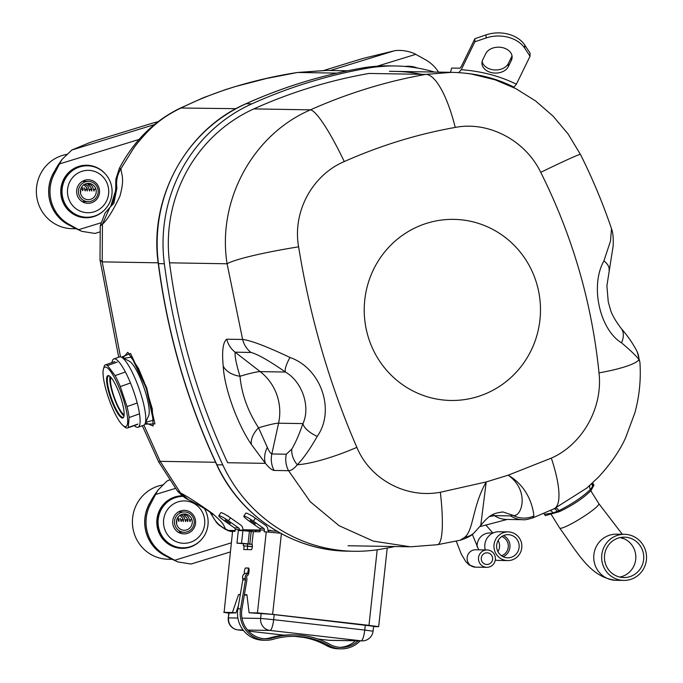 <?xml version="1.0" encoding="UTF-8"?>
<svg xmlns="http://www.w3.org/2000/svg" width="683" height="683" viewBox="0 0 683 683"><rect width="100%" height="100%" fill="white"/><g stroke="black" fill="none" stroke-linecap="round" stroke-linejoin="round"><path stroke-width="1.02" d="M110.526 206.812L113.455 201.126L114.744 196.824L115.632 190.036L115.897 179.04L119.38 168.317L120.951 168.65C121.42 175.275 124.955 177.862 119.867 196.354C112.951 210.799 107.137 220.088 102.424 224.22L102.219 261.879L100.017 259.881L100.23 225.885L105.062 213.045L109.69 207.649M236.002 108.674L180.543 108.016L203.56 97.635L225.595 89.593C249.739 81.832 273.687 76.129 297.438 72.492L266.43 78.494L235.831 86.425C216.118 92.436 198.044 99.547 181.627 107.76C168.872 113.668 157.594 121.361 147.434 131.853C140.715 138.982 135.943 144.728 133.108 149.065L120.951 168.65C117.211 174.694 115.871 181.166 116.913 188.064L115.794 189.994L110.561 206.77M143.908 425.142L160.163 461.332L158.687 461.939L177.418 491L180.423 492.87M215.555 462.263L160.163 461.332L180.474 492.913C187.483 496.524 198.002 503.286 212.046 513.206C225.706 524.868 223.179 525.517 225.646 529.035L228.404 530.418L235.097 530.529M326.602 70.443L297.848 72.475L336.915 73.124M109.861 207.478L102.424 224.22L100.247 225.885M158.174 262.81L102.219 261.879L120.507 356.85M227.738 530.478L232.536 531.75L229.087 531.024L225.202 529.231L219.132 525.159L216.528 522.572L209.749 511.857M209.869 511.934L211.756 514.461C214.616 520.984 219.243 525.842 225.646 529.035L225.202 529.223M121.42 357.166L130.53 353.461L146.691 387.824L154.921 423.887L144.864 424.143M394.902 546.537A511.738 498.009 -89 0 1 381.293 549.123A152.343 148.254 -89 0 1 353.939 551.275A152.343 148.254 -89 0 1 222.778 464.892A672.593 654.553 91 0 1 164.338 263.758A152.343 148.254 91 0 1 251.925 103.825A511.738 498.009 -89 0 1 368 68.121A152.343 148.254 -89 0 1 395.346 65.969A152.343 148.254 -89 0 1 434.448 72.048M368.888 73.482A506.299 492.725 -89 0 0 254.042 108.802A146.913 142.969 91 0 0 169.58 263.032A667.163 649.268 91 0 0 227.55 462.536M395.261 71.408A146.913 142.969 -89 0 1 421.368 74.319M145.71 422.299L153.333 420.241L146.213 388.089L131.614 357.098L123.708 358.327M145.462 422.862L153.146 425.97L152.292 408.835L144.463 382.728L138.487 368.436L127.815 352.283L122.983 357.96M211.756 514.461L212.772 514.205M180.483 492.921L188.448 499.7M113.865 203.269L116.913 188.064M151.686 499.521L149.15 504.353A37.317 36.319 91 0 0 163.835 554.903L165.081 554.929A37.317 36.319 91 0 1 150.397 504.37L156.407 492.895L151.686 499.521L154.221 495.457M170.665 558.583L163.835 554.903M153.965 495.815L158.132 489.959L166.865 481.131L169.213 480.029M192.034 563.697L190.941 564.013L177.759 561.896L170.426 558.472M168.53 557.507L176.231 561.11L165.081 554.929M158.132 489.967L156.407 492.895M176.231 561.11L177.759 561.896M74.771 228.079L67.796 224.323A37.317 36.319 91 0 1 53.103 173.772L58.055 165.047M330.282 70.503L394.262 50.824L366.37 57.611A10.868 0.76 -16.2 0 0 358.473 59.805L324.007 70.409M157.705 121.787A10.868 0.76 163.8 0 1 157.355 121.873A10.868 0.76 -16.2 0 0 150.029 123.922L95.125 140.809A10.868 0.76 -16.2 0 0 88.688 143.029L71.843 150.004L154.102 124.699M95.987 233.125L94.903 233.441L81.704 231.324L74.379 227.891M57.918 165.243L62.059 159.395L71.843 150.004M394.262 50.824L396.038 50.516C401.963 50.047 408.007 51.037 414.188 53.479L425.372 59.669A37.317 36.319 91 0 1 438.537 72.116M72.492 226.927L80.184 230.538L69.043 224.348A37.317 36.319 -89 0 1 54.358 173.789L60.369 162.315L55.639 168.94M80.184 230.538L81.704 231.324M62.059 159.395L60.369 162.315M281.396 533.688L272.619 614.35L368.974 625.338L377.195 549.781M272.619 614.35L257.44 612.907L266.259 531.886L264.167 531.852L264.364 530.051L260.197 529.982A1.81 1.759 91 0 0 259.446 528.283L249.261 521.138A9.058 1.144 -146.4 0 1 243.805 516.152L245.795 513.155A9.058 1.144 33.6 0 1 255.416 518.209L253.427 521.206A9.058 1.144 -146.4 0 0 243.805 516.152M244.412 594.645L246.896 594.688L249.099 612.762L257.44 612.907M249.099 612.762L271.783 614.333L373.601 626.268M368.974 625.338L378.664 626.661L373.558 626.61M224.101 612.344L232.579 531.357L224.101 612.344L232.433 612.489L238.563 594.552L240.314 594.577M223.759 612.369L228.788 613.138M228.796 613.027L235.942 612.89L232.433 612.489M239.263 530.58L239.366 529.632L235.2 529.564L235.003 531.365L232.92 531.331M242.909 530.64L238.324 530.563L236.958 543.173L241.543 543.25L242.909 530.64L249.415 531.263L248.049 543.864L241.543 543.25M251.173 531.459L253.342 531.673L251.967 544.274A2.715 0.623 96.5 0 1 251.984 544.274L249.799 544.069L251.173 531.459L249.415 531.263M260.197 529.982L260.001 531.784L253.342 531.673M251.993 544.274L251.967 544.274A2.715 0.623 96.5 0 1 252.292 547.015A2.715 0.623 96.5 0 1 251.378 549.67L243.754 549.55L244.147 545.956M247.758 575.223A3.62 0.828 -83.5 0 0 248.979 571.68A3.62 0.828 -83.5 0 0 248.561 568.025A3.62 0.828 -83.5 0 0 248.544 568.025L245.632 567.974A3.62 0.828 -83.5 0 0 244.651 570.04A3.62 0.828 -83.5 0 0 244.343 573.874M266.259 531.886L280.568 533.235M242.858 530.128L242.875 530.034A5.438 5.285 91 0 0 240.604 524.945L230.419 517.791L228.429 520.788A9.058 1.144 -146.4 0 0 218.799 515.733A9.058 1.144 -146.4 0 0 224.263 520.719L234.448 527.865L238.615 527.933L228.429 520.788M247.647 546.357L247.297 549.602M267.864 530.546L267.873 530.452A5.438 5.285 91 0 0 265.602 525.364L255.416 518.209M246.939 595.03L244.352 594.987M238.444 605.548L235.942 612.89M248.902 568.495A3.62 0.828 -83.5 0 0 247.827 573.233M252.138 544.394L236.958 543.173M249.799 544.069L248.049 543.864M259.446 528.283L263.612 528.352L253.427 521.206M263.612 528.352A1.81 1.759 -89 0 1 264.364 530.051M235.2 529.564A1.81 1.759 91 0 0 234.448 527.865M238.615 527.933A1.81 1.759 -89 0 1 239.366 529.632M230.35 523.562L225.177 519.994L230.35 523.562M218.799 515.733L220.797 512.745A9.058 1.144 33.6 0 1 230.419 517.791M255.348 523.981L250.183 520.412L255.348 523.981M240.288 594.748L238.563 594.552M501.484 555.749A10.168 9.895 91 0 0 501.8 536.531M503.491 535.609A11.568 11.252 -89 0 1 503.14 556.73M501.826 536.505A11.568 11.252 -89 0 1 519.148 546.434A11.568 11.252 -89 0 1 497.07 549.405A11.568 11.252 -89 0 1 501.826 536.505M485.272 549.926A14.343 13.959 -89 0 1 498.966 531.75L508.135 531.903A14.343 13.959 -89 0 1 521.855 546.477A14.343 13.959 -89 0 1 494.466 550.165A14.343 13.959 -89 0 1 508.135 531.903M507.657 560.589L498.488 560.436A14.343 13.959 -89 0 1 495.295 560M555.364 508.186A4.525 2.254 65.2 0 1 558.882 510.688L552.94 512.933L544.505 514.316L545.324 515.622L559.462 511.627C572.892 505.198 583.427 498.155 591.077 490.496L593.937 485.143L592.989 483.632L592.707 486.185L590.428 489.463C582.633 496.934 572.115 504.003 558.882 510.688L559.462 511.627M410.432 546.801L373.328 541.124L339.109 525.714L310.244 501.723L288.559 470.689L274.105 470.442C271.996 470.169 269.102 467.812 265.405 463.356L251.378 444.437C237.343 424.169 224.246 387.722 223.23 366.208C221.796 351.122 222.965 342.123 226.739 339.203L242.619 339.468L227.097 263.783C216.963 200.862 252.599 134.653 310.475 109.843C347.98 93.178 386.399 81.354 425.731 74.396L451.839 72.321M356.868 447.374C370.075 479.295 405.975 498.752 440.347 492.255L486.211 481.942L508.203 475.18L551.318 458.122C582.659 444.334 603.029 407.546 599.008 372.892C591.888 302.637 572.474 235.789 540.748 172.347C525.372 140.382 488.576 120.917 455.245 127.422C417.45 134.133 380.457 145.513 344.266 161.564C311.892 175.335 292.418 212.14 298.608 246.828C309.98 317.16 329.394 384 356.868 447.374A74.814 17.186 156.6 0 1 297.293 464.79C293.818 468.871 290.898 470.835 288.559 470.689A23.546 22.915 -89 0 1 286.305 454.212L291.786 449.09C295.594 442.661 299.308 434.166 302.919 423.605C310.534 407.674 302.825 382.079 285.451 372.047C269.093 360.709 257.619 354.178 251.02 352.454L235.131 352.189C234.73 356.535 236.352 364.551 240.006 376.256C241.586 393.912 247.767 411.089 258.55 427.789L267.352 447.391C268.991 451.198 270.485 453.392 271.843 453.964L286.305 454.212M456.048 219.431A90.557 88.133 -89 0 1 540.279 303.619A90.557 88.133 -89 0 1 468.077 399.009A90.557 88.133 -89 0 1 367.906 335.899A90.557 88.133 -89 0 1 456.048 219.431M489.549 516.561L494.398 515.639L510.671 515.913L512.873 515.289L503.132 512.011L501.194 512.071M440.347 492.255A74.814 12.465 80.2 0 1 437.359 544.718L460.171 540.236L464.756 537.248C473.618 530.179 472.388 506.154 486.211 481.942L480.764 525.44C489.856 514.137 494.227 513.053 503.115 511.994L502.995 511.994M533.867 515.989C533.56 511.738 530.597 488.251 508.203 475.18C530.512 490.957 521.36 518.346 512.873 515.289A23.546 23.145 -24 0 0 533.867 515.989L532.74 517.919C527.609 519.473 524.288 520.07 522.777 519.703L506.504 519.439A23.546 22.915 91 0 1 494.398 515.639A24.819 24.153 -89 0 0 492.759 514.64M522.743 519.703A23.546 22.915 -89 0 1 510.671 515.913M551.318 458.122A74.814 20.038 65.4 0 1 554.05 508.792L532.74 517.919M554.05 508.792L586.834 488.038L598.41 477.204C610.653 463.962 619.712 450.831 625.594 437.812L634.849 412.925C639.433 396.208 641.115 379.227 639.886 361.981L638.998 359.685C636.317 355.98 630.486 350.353 621.496 342.806C599.913 329.658 589.779 286.117 603.9 260.897L610.491 241.09L611.507 228.796M599.008 372.892A74.814 12.089 -5.7 0 0 638.998 359.685A23.546 21.788 -23.9 0 0 637.256 351.924M540.748 172.347A74.814 1.904 -26.6 0 1 580.43 154.409L568.025 133.877L553.068 116.136L535.566 100.939L515.708 88.551L494.996 79.774L471.125 73.977L465.268 73.192M455.245 127.422A74.814 21.31 -100.1 0 0 425.731 74.396L369.068 73.448M344.266 161.564A74.814 11.193 -113.9 0 0 310.475 109.843L253.828 108.904M298.608 246.828A74.814 6.992 170.9 0 0 227.097 263.783L169.555 262.818M251.02 352.454A23.546 22.915 91 0 1 242.619 339.468C250.627 340.322 266.413 346.324 289.985 357.457C321.36 368.427 335.455 410.628 317.211 436.403C310.227 448.782 303.585 458.242 297.293 464.79A23.546 19.244 -147.9 0 1 291.786 449.09M437.359 544.718L410.483 546.81M464.756 537.248A23.546 20.695 50.2 0 0 473.78 533.192L480.764 525.449M621.496 342.806A23.546 14.539 -39.5 0 0 621.163 328.412M603.9 260.897A23.546 11.235 13.2 0 1 609.04 270.331M289.985 357.457A23.546 5.695 124.4 0 0 285.451 372.047L260.189 371.62L235.131 352.189A23.546 22.915 -89 0 1 226.739 339.203M251.378 444.437A23.546 14.334 146.1 0 1 258.55 427.789A46.256 3.833 160.4 0 1 278.579 423.204A50.721 49.364 -89 0 0 260.189 371.62A46.256 3.833 160.4 0 0 240.006 376.256A23.546 17.075 176.5 0 1 223.23 366.208M317.211 436.403A23.546 10.117 -160.7 0 1 302.919 423.605L278.579 423.204L271.843 453.964A23.546 22.915 91 0 0 274.105 470.442M267.352 447.391A23.546 18.578 138.1 0 0 265.405 463.356L227.635 462.724M591.973 483.513A4.525 4.166 -155.6 0 0 592.707 486.185M557.294 511.371A4.525 2.51 66.9 0 0 553.836 508.886M552.94 512.933A4.525 3.193 72.8 0 0 550.046 510.602M524.698 48.134L524.74 45.018L530.076 53.163L530.034 56.279L524.698 48.134A28.985 21.036 0.7 0 0 486.057 37.983L474.881 41.791L461.23 69.709C481.267 71.169 499.649 75.992 516.391 84.197L513.94 87.159L512.916 87.142M474.881 41.791L474.916 38.683L486.1 34.867A28.985 21.036 -179.3 0 1 524.74 45.018M450.549 72.304L451.608 68.069L459.941 68.215L461.273 66.593L474.916 38.683M513.94 87.159C497.369 78.741 478.979 73.918 458.78 72.68L461.23 69.709M530.034 56.279L516.391 84.197M482.719 59.856L485.733 53.684A13.583 9.861 -179.3 0 1 500.904 47.34A13.583 9.861 -179.3 0 1 512.13 57.21A13.583 9.861 -179.3 0 1 511.354 60.403L508.331 66.584A13.583 9.861 -179.3 0 1 493.169 72.919A13.583 9.861 -179.3 0 1 481.933 63.058A13.583 9.861 -179.3 0 1 482.719 59.856M511.977 55.647A13.583 9.861 0.7 0 1 511.388 57.287L508.365 63.468A13.583 9.861 0.7 0 1 494.27 69.922A13.583 9.861 0.7 0 1 482.13 61.504M613.505 540.355A20.2 19.653 -89 0 1 624.433 537.162A20.2 19.653 -89 0 1 643.753 557.687A20.2 19.653 -89 0 1 623.758 577.553A20.2 19.653 -89 0 1 605.189 562.886A20.2 19.653 -89 0 1 613.505 540.355M612.002 537.948A23.06 22.445 -89 0 1 624.484 534.302A23.06 22.445 -89 0 1 646.536 557.729A23.06 22.445 -89 0 1 623.716 580.413A23.06 22.445 -89 0 1 602.508 563.663A23.06 22.445 -89 0 1 612.002 537.948M481.489 560.325A5.84 5.686 -89 0 1 487.039 552.812A5.84 5.686 -89 0 1 492.622 558.745A5.84 5.686 -89 0 1 481.489 560.325M478.834 561.144A8.691 8.461 -89 0 1 487.081 549.96A8.691 8.461 -89 0 1 495.397 558.796A8.691 8.461 -89 0 1 478.834 561.144M111.952 362.579A36.233 7.837 70.5 0 1 113.865 358.925A36.233 7.837 70.5 0 1 134.286 393.22A36.233 7.837 70.5 0 1 138.034 427.234A36.233 7.837 70.5 0 1 134.244 425.594M138.034 427.234L143.703 425.227A36.233 7.837 -109.5 0 0 145.035 423.801A36.233 7.837 -109.5 0 0 139.955 391.214A36.233 7.837 -109.5 0 0 121.472 357.192A36.233 7.837 -109.5 0 0 119.534 356.919L113.865 358.925M145.035 423.801L148.621 415.785A29.71 6.429 -109.5 0 0 144.454 389.062A29.71 6.429 -109.5 0 0 129.3 361.162L121.472 357.192M110.97 377.451A20.131 4.354 -109.5 0 0 114.257 397.216A20.131 4.354 -109.5 0 0 124.135 414.658A20.131 4.354 -109.5 0 1 113.728 395.688A20.131 4.354 -109.5 0 1 110.97 377.451M137.923 424.041L128.25 427.464A33.424 7.231 70.5 0 1 127.508 427.976A33.424 7.231 70.5 0 1 125.177 427.404L122.607 425.159A31.538 6.821 -109.5 0 0 122.616 396.951A31.538 6.821 -109.5 0 0 103.184 370.237A31.538 6.821 -109.5 0 0 111.636 406.154A31.538 6.821 -109.5 0 0 122.607 425.159M136.668 403.183L127.004 406.607A33.424 7.231 70.5 0 1 129.121 417.518L138.794 414.103M128.25 427.464L129.121 417.518M127.004 406.607L120.31 386.587L129.975 383.163M124.784 372.192L115.111 375.616A33.424 7.231 70.5 0 1 120.31 386.587M115.111 375.616L107.547 365.533L117.22 362.118M103.338 369.401L104.473 365.482A33.424 7.231 70.5 0 1 105.216 364.961A33.424 7.231 70.5 0 1 107.547 365.533M120.532 396.908A22.462 4.858 70.5 0 1 123.683 417.117A22.462 4.858 70.5 0 1 110.783 398.445A22.462 4.858 70.5 0 1 109.075 375.821A22.462 4.858 70.5 0 1 120.532 396.908M124.007 415.956A21.916 4.738 70.5 0 1 113.318 395.679A21.916 4.738 70.5 0 1 110.057 376.512M109.408 376.017A21.916 4.738 -109.5 0 0 108.554 375.983A21.916 4.738 -109.5 0 0 110.817 396.567A21.916 4.738 -109.5 0 0 123.171 417.313A21.916 4.738 -109.5 0 0 123.819 416.75M408.519 66.797A25.723 25.032 -89 0 1 408.622 66.797A25.723 25.032 -89 0 1 409.288 66.806A25.723 25.032 -89 0 1 415.554 67.737M54.307 171.484A37.403 36.404 91 0 0 70.025 225.561M107.863 185.452A21.19 20.627 91 0 0 73.107 176.991A21.19 20.627 91 0 0 83.326 212.157A21.19 20.627 91 0 0 107.863 185.452M77.119 194.911A11.773 11.457 -89 0 1 88.295 179.757A11.773 11.457 -89 0 1 99.556 191.718A11.773 11.457 -89 0 1 77.119 194.911M66.686 154.401A37.403 36.404 91 0 0 36.464 194.126A37.403 36.404 91 0 0 72.142 228.677L76.189 228.745M111.047 184.137A25.723 25.032 -89 0 1 86.63 217.228A25.723 25.032 -89 0 1 62.025 191.095A25.723 25.032 -89 0 1 87.484 165.798A25.723 25.032 -89 0 1 111.047 184.137M86.63 217.228L85.964 217.22A25.723 25.032 -89 0 1 61.359 191.086A25.723 25.032 -89 0 1 86.818 165.781L87.484 165.798M150.354 502.056A37.403 36.404 91 0 0 166.063 556.141M203.901 516.032A21.19 20.627 91 0 0 169.145 507.563A21.19 20.627 91 0 0 179.364 542.729A21.19 20.627 91 0 0 203.901 516.032M173.158 525.483A11.773 11.457 -89 0 1 184.333 510.338A11.773 11.457 -89 0 1 195.594 522.299A11.773 11.457 -89 0 1 173.158 525.483M163.16 484.904A37.403 36.404 91 0 0 132.493 524.476A37.403 36.404 91 0 0 168.18 559.257L172.236 559.326M204.302 508.4A25.723 25.032 -89 0 1 207.086 514.717A25.723 25.032 -89 0 1 182.668 547.809A25.723 25.032 -89 0 1 158.063 521.914A25.723 25.032 -89 0 1 183.07 496.37M182.668 547.809L182.002 547.8A25.723 25.032 -89 0 1 157.406 521.667A25.723 25.032 -89 0 1 182.856 496.362L183.061 496.362M95.432 189.208L94.348 189.191L95.432 189.208M93.281 189.148L94.075 191.061L94.356 189.191L93.938 191.018L92.478 186.544L90.463 184.692C87.987 183.701 87.228 183.693 88.192 184.658L91.189 187.825L87.842 183.958M95.91 189.2A8.153 7.931 91 0 0 80.372 191.402A8.153 7.931 91 0 0 88.167 199.684A8.153 7.931 91 0 0 95.91 189.2M88.858 189.08L89.652 190.984L89.925 189.114L89.524 190.941L88.064 186.468L84.914 184.171M83.77 184.581L86.775 187.748L83.778 184.581M84.444 189.003L85.238 190.916L85.512 189.037L86.357 189.054L85.512 189.046L85.11 190.873L84.077 187.705M82.361 187.68L83.13 189.652L82.66 190.668L82.993 188.978M80.509 193.041A8.153 7.931 91 0 0 80.56 189.772M81.934 188.986L80.859 188.96A8.153 7.931 -89 0 1 80.85 188.969L81.934 188.978L82.515 190.301L81.943 188.986M87.415 189.054L87.322 190.95L86.357 189.054L87.074 190.745L87.552 189.729L86.775 187.748M91.829 189.131L91.735 191.018L90.771 189.131L89.925 189.114L90.771 189.131L91.795 190.992L91.189 187.825M86.049 184.623L88.064 186.468L88.5 187.774M87.885 183.949L88.192 184.658M90.472 184.7L92.478 186.536L92.914 187.851M97.763 188.628A10.143 9.869 91 0 0 78.434 191.368A10.143 9.869 91 0 0 88.133 201.673A10.143 9.869 91 0 0 97.763 188.628M191.479 519.789A8.153 7.931 91 0 0 191.479 519.78L190.386 519.763L191.479 519.789M189.319 519.729L190.113 521.641L190.403 519.763L189.985 521.59L188.525 517.116L186.51 515.272C184.026 514.282 183.266 514.265 184.231 515.238L187.236 518.406L184.239 515.238M191.949 519.772A8.153 7.931 91 0 0 176.419 521.983A8.153 7.931 91 0 0 184.214 530.264A8.153 7.931 91 0 0 191.949 519.772M184.905 519.661L185.699 521.564L185.972 519.695L185.563 521.522L184.103 517.048L180.952 514.743M179.817 515.161L182.813 518.329L179.817 515.161M180.491 519.584L181.277 521.488L181.558 519.618L181.149 521.453L180.124 518.286M178.4 518.26L177.802 517.518L179.04 519.558L178.946 521.453L179.04 519.558M176.547 523.613A8.153 7.931 91 0 0 176.607 520.352M178.553 520.881L177.981 519.558L178.553 520.881M183.454 519.635L183.36 521.522L182.395 519.635L181.558 519.618L182.395 519.635L183.42 521.496L182.813 518.329M187.868 519.703L187.782 521.599L186.818 519.712L185.972 519.695L186.818 519.712L187.834 521.573L187.236 518.397M182.096 515.204L184.103 517.048L184.538 518.354M186.51 515.272L188.517 517.116L188.96 518.431M193.81 519.2A10.143 9.869 91 0 0 174.481 521.949A10.143 9.869 91 0 0 184.179 532.253A10.143 9.869 91 0 0 193.81 519.2M242.892 529.76L252.121 529.914L251.122 531.459M260.197 530.042L252.121 529.914M267.898 530.179L272.551 530.853M255.177 531.698L256.245 530.35M252.326 546.69L243.293 545.854L252.343 546.485M243.532 543.617L243.293 545.854M247.673 543.907L247.459 545.922M260.155 530.418L239.323 530.068M268.479 532.023L268.641 530.554L277.161 531.306M293.519 636.351A76.445 74.396 -89 0 1 326.457 645.563A26.808 26.091 91 0 0 338.478 648.807L341.141 648.85A26.808 26.091 91 0 0 360.172 640.85M248.723 573.242L246.58 573.208A4.072 3.97 91 0 0 242.73 578.51A2.894 2.817 -89 0 1 242.815 579.876L237.889 608.818A26.808 26.091 91 0 0 263.143 640.219L265.807 640.261A26.808 26.091 91 0 0 273.354 639.245A76.445 74.396 -89 0 1 294.86 636.36A76.445 74.396 -89 0 1 329.129 645.606A26.808 26.091 91 0 0 341.141 648.85M264.5 638.75A25.356 24.682 91 0 0 270.306 637.811A77.896 75.804 -89 0 1 292.213 634.866L294.877 634.908A77.896 75.804 -89 0 1 329.804 644.334A25.356 24.682 91 0 0 341.167 647.399A25.356 24.682 91 0 0 358.165 640.816M339.835 647.339A25.356 24.682 91 0 0 355.501 640.774M248.714 573.285A4.072 3.97 91 0 0 245.393 578.552A2.894 2.817 -89 0 1 245.487 579.918L240.561 608.86A26.808 26.091 91 0 0 265.807 640.261M248.125 574.941A2.63 2.553 91 0 0 246.742 578.117A4.346 4.235 -89 0 1 246.87 580.166L241.944 609.108A25.356 24.682 91 0 0 265.832 638.81A25.356 24.682 91 0 0 272.969 637.854A77.896 75.804 -89 0 1 294.877 634.908M276.248 531.212L277.025 531.229M395.346 65.969L389.481 65.875A152.343 148.254 91 0 0 362.135 68.027A511.738 498.009 91 0 0 246.051 103.731A152.343 148.254 91 0 0 158.473 263.655A672.593 654.553 91 0 0 216.904 464.799A152.343 148.254 91 0 0 348.074 551.172L353.939 551.275M368 68.121L362.135 68.027A7.248 1.639 80.1 0 0 362.058 68.027L389.481 65.875M251.925 103.825L246.051 103.731A7.248 1.52 -114.2 0 0 245.897 103.756A7.248 1.52 -114.2 0 0 245.778 103.85M222.778 464.892L216.904 464.799A7.248 0.743 155 0 1 216.699 464.722C239.929 515.921 292.947 550.848 348.074 551.172M164.338 263.758L158.277 263.629C167.506 333.808 186.98 400.836 216.699 464.722M232.57 531.408L231.768 531.4M361.99 68.052A7.248 1.639 80.1 0 1 362.058 68.027C321.924 75.087 283.206 86.997 245.897 103.756C186.331 129.42 148.698 198.172 158.277 263.629M167.881 480.576L169.299 480.14M200.247 540.816A26.27 25.561 -89 0 1 189.661 547.245A26.27 25.561 -89 0 1 157.056 525.901A26.27 25.561 -89 0 1 182.344 495.815M175.343 488.413L155.596 494.483M174.703 560.256L231.332 542.831M149.15 504.353L150.397 504.37M404.951 66.456A26.27 25.561 -89 0 1 417.415 68.044M415.759 54.341L377.238 66.191M104.209 210.236A26.27 25.561 -89 0 1 64.287 204.866A26.27 25.561 -89 0 1 78.997 166.336A26.27 25.561 -89 0 1 104.823 173.371M78.656 229.676L100.751 222.88M139.298 139.375L59.549 163.911M67.796 224.323L69.043 224.348M53.103 173.772L54.358 173.789M245.632 567.974L248.851 568.341M477.118 546.87A12.951 12.601 -89 0 1 489.907 532.988L492.938 533.039L485.775 524.903M498.095 540.56A10.168 9.895 -89 0 1 497.916 551.591M590.01 485.297A4.525 3.637 -136.8 0 0 590.428 489.463L591.077 490.496M486.057 37.983L486.1 34.867M511.388 57.287L511.354 60.403M508.365 63.468L508.331 66.584M624.484 534.302L616.57 534.174A23.06 22.445 -89 0 0 604.088 537.811A23.06 22.445 -89 0 0 594.586 563.535A23.06 22.445 -89 0 0 615.793 580.285C590.71 577.237 579.235 555.296 559.701 528.061A23.06 2.937 -31.9 0 0 584.58 515.955A23.06 2.937 -31.9 0 0 598.846 503.67L590.812 490.787M620.471 537.512A20.2 19.653 -89 0 1 635.83 557.559A20.2 19.653 -89 0 1 619.805 577.075M471.296 535.122L472.346 534.337M456.218 541.09L461.264 554.041L465.772 561.58L469.238 565.02L475.419 567.155A8.691 8.461 -89 0 1 467.454 560.956A8.691 8.461 -89 0 1 475.71 549.772L487.081 549.96M328.89 640.27A10.868 2.493 -83.5 0 0 328.941 640.278L318.013 639.032L329.001 640.287L361.076 640.816A10.868 10.578 91 0 0 362.075 640.885A10.868 10.868 0 0 0 373.063 631.194L364.756 630.059L365.311 624.996M329.991 640.347A10.868 10.868 0 0 1 328.941 640.278A10.868 2.493 -83.5 0 0 329.001 640.287A10.868 10.578 91 0 0 329.991 640.347L362.075 640.885M274.207 614.615L273.652 619.677L364.756 630.059A10.868 2.493 -83.5 0 1 361.076 640.816L269.981 630.435L247.588 630.059M243.071 629.982L237.897 629.897L243.507 630.537L237.838 629.897A10.868 2.493 -83.5 0 0 237.897 629.897A10.868 10.578 91 0 1 228.557 617.902L237.889 618.055M248.527 631.109L284.154 635.173M295.124 636.428L303.218 637.341M229.121 612.771L228.267 617.919A10.868 10.868 0 0 0 237.838 629.897A10.868 2.493 -83.5 0 1 237.778 629.888M241.995 618.124L260.641 618.431L261.196 613.308M270.195 530.648L270.246 530.213M269.981 630.435A10.868 2.493 -83.5 0 0 273.652 619.677L260.641 618.431A10.868 10.578 91 0 0 269.981 630.435M242.73 578.51L245.393 578.552M242.815 579.876L245.487 579.918M237.889 608.818L240.561 608.86M326.457 645.563L329.129 645.606M270.306 637.811L272.969 637.854M180.543 108.016C154.273 120.66 133.885 140.758 119.388 168.291L119.38 168.317M297.438 72.492L325.97 70.426L347.596 70.793M158.687 461.939L142.32 425.722M118.705 357.218L100.008 259.89M152.292 408.835L152.189 408.349M177.418 491C181.883 495.679 185.563 498.581 188.448 499.725C196.32 503.456 212.515 513.146 212.848 514.282L212.729 514.145M109.801 207.538L113.873 203.269M230.342 551.941L191.573 563.868M99.624 232.024L95.535 233.287M228.207 515.989A5.302 5.302 0 0 0 227.738 515.998M253.205 516.408A5.302 5.302 0 0 0 252.736 516.416M378.664 626.661L387.218 548.048M408.835 546.767L348.023 545.751M449.986 72.304L389.43 71.297M507.213 519.447L479.944 526.602M639.877 361.981L637.265 351.933C633.201 343.873 627.814 336.01 621.112 328.352C615.34 320.694 611.763 314.376 610.371 309.399L608.254 301.843L606.888 285.887L613.163 245.914C613.505 238.213 612.967 232.502 611.533 228.788C602.867 203.295 592.503 178.502 580.43 154.409M459.036 72.629L451.813 72.321M460.171 540.227C466.694 538.213 471.227 535.865 473.78 533.192M555.296 508.212L556.295 507.742M587.329 487.619L586.859 488.012M592.989 483.624L592.648 482.89M544.496 514.325L543.702 513.385M559.701 528.061L551.394 514.726M622.324 534.268L598.846 503.67M620.318 537.538L623.033 538.605M615.793 580.285L623.716 580.413M478.74 549.815L472.423 534.618M475.419 567.155L486.791 567.342M127.508 427.976L137.181 424.561M105.216 364.961L114.889 361.546M408.622 66.797L409.288 66.806M88.474 181.388L82.447 181.294M88.133 201.673L82.114 201.579M184.521 511.968L178.494 511.866M184.179 532.253L178.152 532.151M373.627 626.004L373.063 631.194M248.527 631.118L284.137 635.173M295.082 636.419L303.261 637.35M228.831 612.771L228.267 617.919"/></g></svg>
